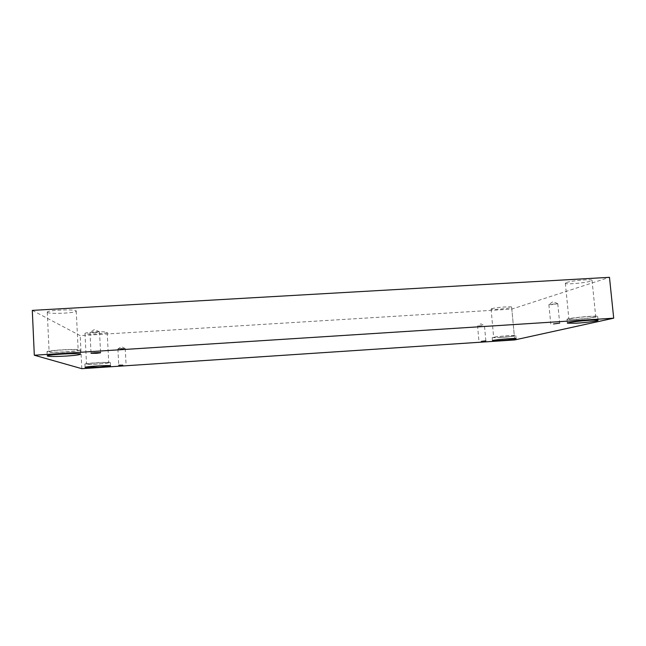 <?xml version="1.0" encoding="UTF-8"?>
<svg xmlns="http://www.w3.org/2000/svg" width="646" height="646" viewBox="0 0 646 646"><rect width="100%" height="100%" fill="white"/><g stroke="black" fill="none" stroke-linecap="round" stroke-linejoin="round"><path stroke-width="0.48" stroke-dasharray="3.23 2.42" d="M121.165 348.557L125.219 348.59L121.949 349.042L117.887 349.001L121.165 348.557M482.094 325.536L477.596 326.157L482.094 325.536M32.3 310.387L80.185 335.621L511.818 309.095L609.477 277.32M81.824 368.68L80.185 335.621M514.692 339.933L511.818 309.095M491.622 308.731C494.65 307.512 512.133 306.147 511.648 307.173C512.173 308.287 490.71 310.266 491.081 309.079L491.622 308.731M85.102 333.619L84.981 333.481C84.36 332.214 107.737 331.067 107.171 332.383C107.777 333.554 86.572 334.749 85.102 333.619M47.538 312.478L47.279 312.188C46.447 310.072 77.019 308.925 76.244 311.073C77.044 312.987 50.13 314.319 47.538 312.478M566.453 282.528C571.266 280.639 592.616 278.83 592.043 280.364C592.713 282.132 564.903 285.088 565.347 283.223L566.453 282.528M570.03 318.728C574.916 317.404 596.363 315.676 595.725 316.661C596.331 317.759 568.383 320.384 568.9 319.197L570.03 318.728M575.982 319.447C585.478 318.874 598.059 317.162 597.655 316.475C598.293 315.103 565.928 318.179 567.002 319.374L575.982 319.447M49.362 351.836L49.104 351.658C48.313 350.35 78.99 348.783 78.174 350.164C78.941 351.343 51.93 352.926 49.362 351.836M66.473 351.941C74.984 351.351 79.571 350.721 80.225 350.051C81.186 348.477 46.1 350.261 47.005 351.763C48.603 352.506 55.088 352.563 66.473 351.941M86.629 364.118L86.507 364.037C85.91 363.254 109.352 361.889 108.754 362.737C109.336 363.456 88.082 364.788 86.629 364.118M99.331 364.005L110.337 362.64C111.031 361.679 84.214 363.23 84.909 364.126C86.015 364.546 90.828 364.505 99.331 364.005M494.222 337.309C497.299 336.453 514.83 335.121 514.313 335.775C514.797 336.461 493.261 338.302 493.665 337.543L494.222 337.309M500.061 337.6C509.072 336.921 514.313 336.267 515.799 335.645C516.324 334.765 491.445 336.905 492.204 337.664L500.061 337.6M95.398 332.569L89.988 332.399L94.106 331.769L99.476 331.882L95.398 332.569M551.611 304.678L548.906 304.549L557.773 303.725L551.611 304.678M125.203 348.565L121.44 346.66L117.903 348.977M117.887 349.001L118.751 365.208M125.219 348.59L126.091 364.764M485.832 340.846L484.46 325.56L480.842 323.84L477.604 326.133L478.961 341.419M567.002 319.374L567.374 323.178M597.655 316.475L598.051 320.327M565.347 283.223L568.9 319.197M592.043 280.364L595.725 316.661M47.005 351.763L47.198 355.946M80.225 350.051L80.435 354.194M47.279 312.188L49.104 351.658M76.244 311.073L78.174 350.164M84.909 364.126L85.07 367.364M110.337 362.64L110.506 365.854M84.981 333.481L86.507 364.037M107.171 332.383L108.754 362.737M492.204 337.664L492.478 340.676M515.799 335.645L516.081 338.674M491.081 309.079L493.665 337.543M511.648 307.173L514.313 335.775M89.988 332.399L91.038 353.297M99.516 331.931L100.59 352.773M99.476 331.882L94.615 329.42L90.012 332.351M548.89 304.589L550.763 323.945M557.773 303.725L559.67 323.129M557.74 303.685L553.073 301.601L548.906 304.549"/><path stroke-width="0.97" d="M613.7 318.179L609.477 277.32L32.3 310.387L34.311 355.227L81.824 368.68L514.692 339.933L613.7 318.179L34.311 355.227M122.813 365.16L118.751 365.208L122.813 365.16M481.327 341.395L485.832 340.846L481.327 341.395M553.485 323.953L559.67 323.129L553.485 323.953M96.464 353.322L91.038 353.297C90.787 352.894 100.816 352.336 100.59 352.773L96.464 353.322M500.335 340.579L492.478 340.676C491.727 339.966 516.614 337.85 516.081 338.674C514.596 339.271 509.347 339.901 500.335 340.579M99.492 367.178L85.07 367.364C84.384 366.532 111.209 364.95 110.506 365.854L99.492 367.178M66.675 356.027C55.281 356.665 48.789 356.632 47.198 355.946C46.294 354.549 81.396 352.716 80.435 354.194C79.773 354.824 75.186 355.429 66.675 356.027M576.353 323.21L567.374 323.178C566.316 322.063 598.697 319.035 598.051 320.327C598.446 320.973 585.857 322.629 576.353 323.21"/></g></svg>
